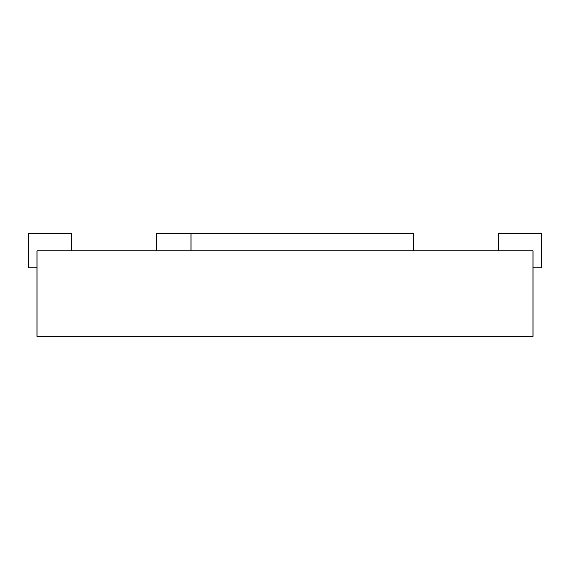 <?xml version="1.0" encoding="UTF-8"?>
<svg xmlns="http://www.w3.org/2000/svg" width="570" height="570" viewBox="0 0 570 570"><rect width="100%" height="100%" fill="white"/><g stroke="black" fill="none" stroke-linecap="round" stroke-linejoin="round"><path stroke-width="0.85" d="M413.25 250.8L413.25 233.7L156.75 233.7L156.75 250.8M190.95 233.7L190.95 250.8M37.05 250.8L532.95 250.8L532.95 336.3L37.05 336.3L37.05 250.8M532.95 267.9L541.5 267.9L541.5 233.7L498.75 233.7L498.75 250.8M71.25 250.8L71.25 233.7L28.5 233.7L28.5 267.9L37.05 267.9"/></g></svg>
